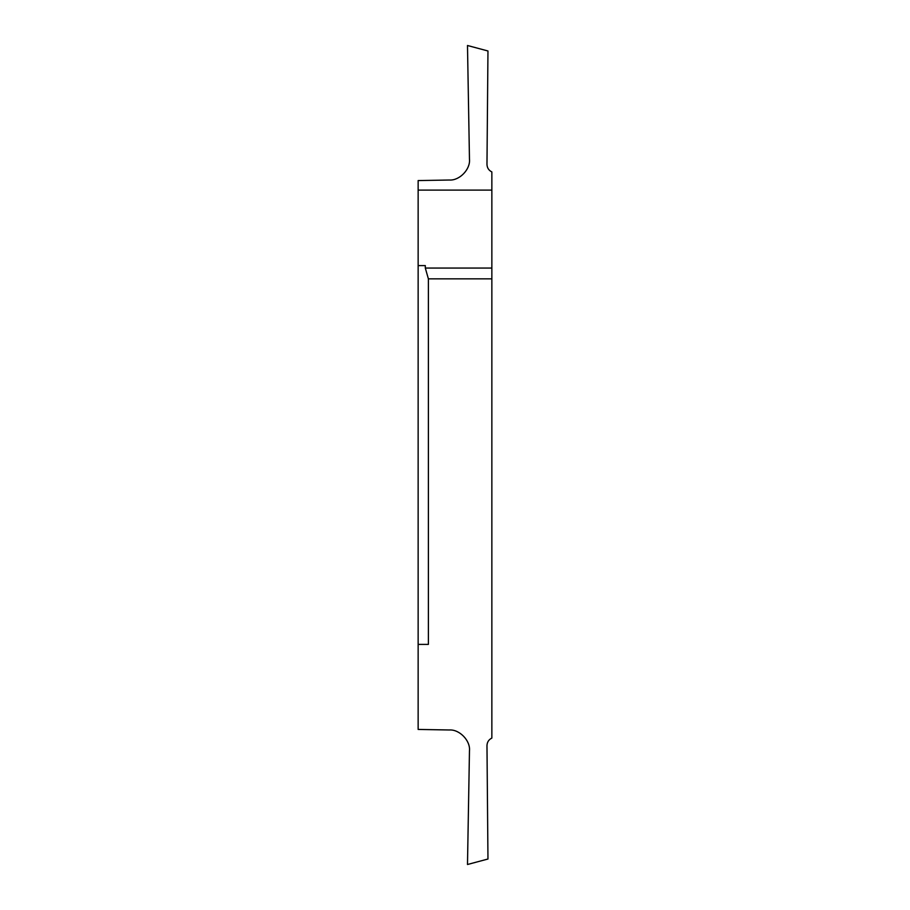 <?xml version="1.0" encoding="UTF-8"?>
<svg xmlns="http://www.w3.org/2000/svg" width="910" height="910" viewBox="0 0 910 910"><rect width="100%" height="100%" fill="white"/><g stroke="black" fill="none" stroke-linecap="round" stroke-linejoin="round"><path stroke-width="1.36" d="M418.145 414.562L418.145 341.876L418.145 414.562M491.855 268.063L491.855 171.933C488.738 170.375 487.112 167.861 486.975 164.38L487.965 50.983L467.49 45.5L469.469 159.193C470.561 169.305 459.504 180.76 449.358 180.021L418.145 180.567L418.145 729.433L449.358 729.979C459.504 729.24 470.561 740.694 469.469 750.807L467.49 864.5L487.965 859.017L486.975 745.62C487.112 742.139 488.738 739.625 491.855 738.067L491.855 278.847L428.382 278.847L425.311 268.063L491.855 268.063L491.855 278.847M418.145 568.124L418.145 495.438L418.145 568.124M418.145 644.394L428.382 644.394L428.382 278.847M418.145 265.606L425.311 265.606L425.311 268.063M491.855 190.099L418.145 190.099"/></g></svg>
